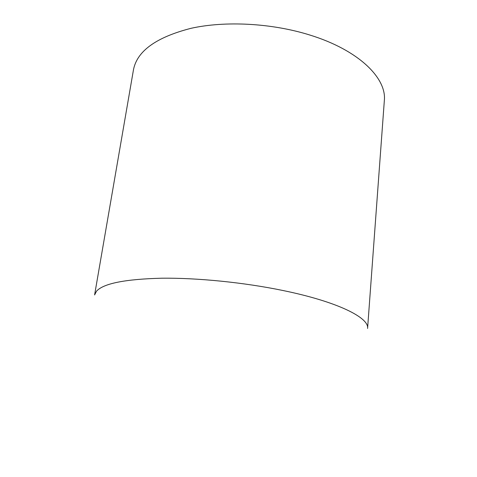 <?xml version="1.0" encoding="UTF-8"?>
<svg xmlns="http://www.w3.org/2000/svg" width="477" height="477" viewBox="0 0 477 477"><rect width="100%" height="100%" fill="white"/><g stroke="black" fill="none" stroke-linecap="round" stroke-linejoin="round"><path stroke-width="0.72" d="M384.331 100.677C386.847 78.222 358.793 50.073 309.674 34.976C271.741 23.134 225.388 20.684 191.08 28.298C156.188 37.248 136.977 51.111 133.453 69.875L94.595 294.947L96.569 291.113C103.646 283.421 125.373 279.123 161.757 278.21C197.466 277.787 243.95 282.45 282.825 290.481C337.561 301.685 369.371 317.724 367.582 328.462L384.331 100.677"/></g></svg>
